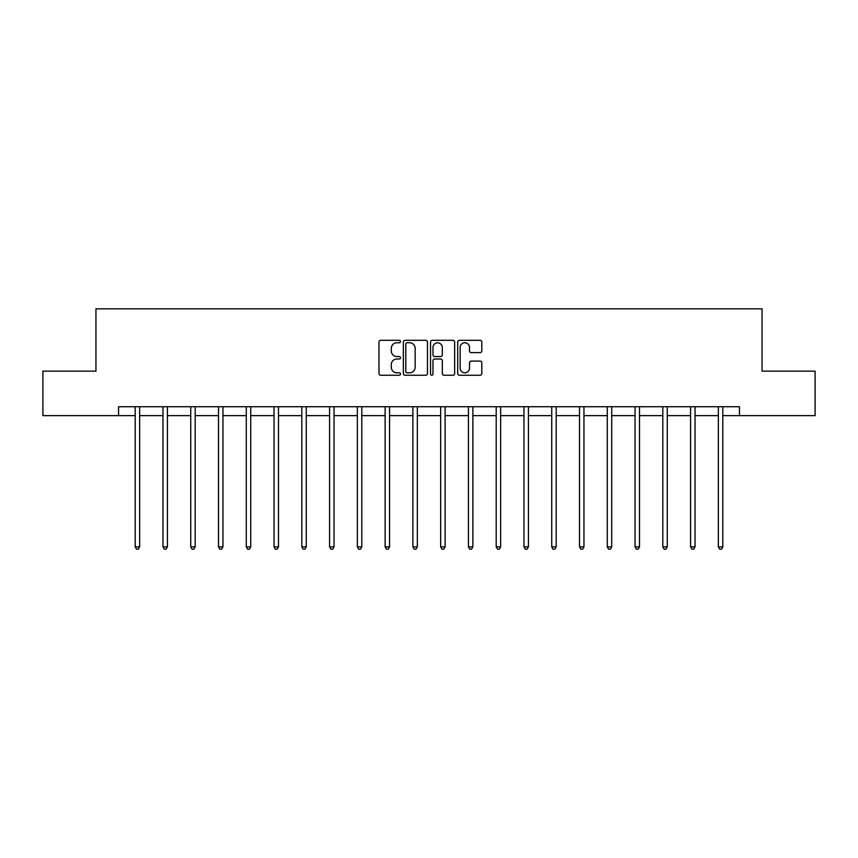 <?xml version="1.0" encoding="UTF-8"?>
<svg xmlns="http://www.w3.org/2000/svg" width="858" height="858" viewBox="0 0 858 858"><rect width="100%" height="100%" fill="white"/><g stroke="black" fill="none" stroke-linecap="round" stroke-linejoin="round"><path stroke-width="1.29" d="M400.514 341.527A1.223 1.223 0 0 0 399.292 340.304L380.727 340.304A1.748 1.748 0 0 0 378.989 342.052L378.989 373.509A1.748 1.748 0 0 0 380.727 375.246L399.292 375.246A1.223 1.223 0 0 0 400.514 374.024A1.223 1.223 0 0 0 399.292 372.801L396.889 372.801A5.588 5.588 0 0 1 391.302 367.213L391.302 364.596A5.588 5.588 0 0 1 396.889 358.998L399.292 358.998A1.223 1.223 0 0 0 400.514 357.775A1.223 1.223 0 0 0 399.292 356.553L396.889 356.553A5.588 5.588 0 0 1 391.302 350.965L391.302 348.348A5.588 5.588 0 0 1 396.889 342.75L399.292 342.75A1.223 1.223 0 0 0 400.514 341.527M480.062 352.627A1.748 1.748 0 0 0 481.81 350.879L481.81 342.052A1.748 1.748 0 0 0 480.062 340.304L459.448 340.304A1.748 1.748 0 0 0 457.7 342.052L457.7 373.509A1.748 1.748 0 0 0 459.448 375.246L480.062 375.246A1.748 1.748 0 0 0 481.81 373.509L481.81 362.848A1.748 1.748 0 0 0 480.062 361.1L471.235 361.1A1.748 1.748 0 0 0 469.498 362.848L469.498 368.136A4.676 4.676 0 0 1 464.821 372.801A4.676 4.676 0 0 1 460.145 368.136L460.145 347.426A4.676 4.676 0 0 1 464.821 342.75A4.676 4.676 0 0 1 469.498 347.426L469.498 350.879A1.748 1.748 0 0 0 471.235 352.627L480.062 352.627M118.554 415.637L42.9 415.637L42.9 371.128L95.946 371.128L95.946 308.826L762.054 308.826L762.054 371.128L815.1 371.128L815.1 415.637L739.446 415.637L739.446 406.735L118.554 406.735L118.554 415.637L135.199 415.637M427.466 342.052A1.748 1.748 0 0 0 425.729 340.304L405.105 340.304A1.748 1.748 0 0 0 403.357 342.052L403.357 373.509A1.748 1.748 0 0 0 405.105 375.246L425.729 375.246A1.748 1.748 0 0 0 427.466 373.509L427.466 342.052M432.271 340.304L452.895 340.304A1.748 1.748 0 0 1 454.643 342.052L454.643 373.509A1.748 1.748 0 0 1 452.895 375.246L444.069 375.246A1.748 1.748 0 0 1 442.32 373.509L442.32 360.746A1.748 1.748 0 0 0 440.572 358.998L434.727 358.998A1.748 1.748 0 0 0 432.979 360.746L432.979 374.024A1.223 1.223 0 0 1 431.756 375.246A1.223 1.223 0 0 1 430.534 374.024L430.534 342.052A1.748 1.748 0 0 1 432.271 340.304M139.65 415.637L162.966 415.637M167.417 415.637L190.733 415.637M195.184 415.637L218.5 415.637M222.951 415.637L246.278 415.637M250.729 415.637L274.045 415.637M278.496 415.637L301.812 415.637M306.263 415.637L329.579 415.637M334.03 415.637L357.357 415.637M361.797 415.637L385.124 415.637M389.575 415.637L412.891 415.637M417.342 415.637L440.658 415.637M445.109 415.637L468.425 415.637M472.876 415.637L496.203 415.637M500.643 415.637L523.97 415.637M528.421 415.637L551.737 415.637M556.188 415.637L579.504 415.637M583.955 415.637L607.271 415.637M611.722 415.637L635.049 415.637M639.5 415.637L662.816 415.637M667.267 415.637L690.583 415.637M695.034 415.637L718.35 415.637M722.801 415.637L739.446 415.637M407.024 342.75A1.223 1.223 0 0 0 405.802 343.972L405.802 371.578A1.223 1.223 0 0 0 407.024 372.801L409.566 372.801A5.588 5.588 0 0 0 415.154 367.213L415.154 348.348A5.588 5.588 0 0 0 409.566 342.75L407.024 342.75M442.32 347.511A4.676 4.676 0 0 0 437.644 342.835A4.676 4.676 0 0 0 432.979 347.511L432.979 354.804A1.748 1.748 0 0 0 434.727 356.553L440.572 356.553A1.748 1.748 0 0 0 442.32 354.804L442.32 347.511M139.886 406.735L139.779 406.992A1.78 1.78 0 0 0 139.65 407.657L139.65 546.857L135.199 546.857L135.199 407.657A1.78 1.78 0 0 0 135.071 406.992L134.963 406.735M139.65 546.857L138.31 549.174L136.529 549.174L135.199 546.857M167.653 406.735L167.546 406.992A1.78 1.78 0 0 0 167.417 407.657L167.417 546.857L162.966 546.857L162.966 407.657A1.78 1.78 0 0 0 162.838 406.992L162.73 406.735M167.417 546.857L166.077 549.174L164.307 549.174L162.966 546.857M195.42 406.735L195.313 406.992A1.78 1.78 0 0 0 195.184 407.657L195.184 546.857L190.733 546.857L190.733 407.657A1.78 1.78 0 0 0 190.605 406.992L190.497 406.735M195.184 546.857L193.854 549.174L192.074 549.174L190.733 546.857M223.187 406.735L223.08 406.992A1.78 1.78 0 0 0 222.951 407.657L222.951 546.857L218.5 546.857L218.5 407.657A1.78 1.78 0 0 0 218.372 406.992L218.275 406.735M222.951 546.857L221.621 549.174L219.841 549.174L218.5 546.857M250.954 406.735L250.858 406.992A1.78 1.78 0 0 0 250.729 407.657L250.729 546.857L246.278 546.857L246.278 407.657A1.78 1.78 0 0 0 246.149 406.992L246.042 406.735M250.729 546.857L249.388 549.174L247.608 549.174L246.278 546.857M278.732 406.735L278.625 406.992A1.78 1.78 0 0 0 278.496 407.657L278.496 546.857L274.045 546.857L274.045 407.657A1.78 1.78 0 0 0 273.916 406.992L273.809 406.735M278.496 546.857L277.155 549.174L275.375 549.174L274.045 546.857M306.499 406.735L306.392 406.992A1.78 1.78 0 0 0 306.263 407.657L306.263 546.857L301.812 546.857L301.812 407.657A1.78 1.78 0 0 0 301.684 406.992L301.576 406.735M306.263 546.857L304.933 549.174L303.153 549.174L301.812 546.857M334.266 406.735L334.159 406.992A1.78 1.78 0 0 0 334.03 407.657L334.03 546.857L329.579 546.857L329.579 407.657A1.78 1.78 0 0 0 329.451 406.992L329.343 406.735M334.03 546.857L332.7 549.174L330.92 549.174L329.579 546.857M362.033 406.735L361.926 406.992A1.78 1.78 0 0 0 361.797 407.657L361.797 546.857L357.357 546.857L357.357 407.657A1.78 1.78 0 0 0 357.228 406.992L357.121 406.735M361.797 546.857L360.467 549.174L358.687 549.174L357.357 546.857M389.8 406.735L389.704 406.992A1.78 1.78 0 0 0 389.575 407.657L389.575 546.857L385.124 546.857L385.124 407.657A1.78 1.78 0 0 0 384.995 406.992L384.888 406.735M389.575 546.857L388.234 549.174L386.454 549.174L385.124 546.857M417.578 406.735L417.471 406.992A1.78 1.78 0 0 0 417.342 407.657L417.342 546.857L412.891 546.857L412.891 407.657A1.78 1.78 0 0 0 412.762 406.992L412.655 406.735M417.342 546.857L416.001 549.174L414.221 549.174L412.891 546.857M445.345 406.735L445.238 406.992A1.78 1.78 0 0 0 445.109 407.657L445.109 546.857L440.658 546.857L440.658 407.657A1.78 1.78 0 0 0 440.529 406.992L440.422 406.735M445.109 546.857L443.779 549.174L441.999 549.174L440.658 546.857M473.112 406.735L473.005 406.992A1.78 1.78 0 0 0 472.876 407.657L472.876 546.857L468.425 546.857L468.425 407.657A1.78 1.78 0 0 0 468.296 406.992L468.2 406.735M472.876 546.857L471.546 549.174L469.766 549.174L468.425 546.857M500.879 406.735L500.772 406.992A1.78 1.78 0 0 0 500.643 407.657L500.643 546.857L496.203 546.857L496.203 407.657A1.78 1.78 0 0 0 496.074 406.992L495.967 406.735M500.643 546.857L499.313 549.174L497.533 549.174L496.203 546.857M528.657 406.735L528.549 406.992A1.78 1.78 0 0 0 528.421 407.657L528.421 546.857L523.97 546.857L523.97 407.657A1.78 1.78 0 0 0 523.841 406.992L523.734 406.735M528.421 546.857L527.08 549.174L525.3 549.174L523.97 546.857M556.424 406.735L556.316 406.992A1.78 1.78 0 0 0 556.188 407.657L556.188 546.857L551.737 546.857L551.737 407.657A1.78 1.78 0 0 0 551.608 406.992L551.501 406.735M556.188 546.857L554.847 549.174L553.067 549.174L551.737 546.857M584.191 406.735L584.084 406.992A1.78 1.78 0 0 0 583.955 407.657L583.955 546.857L579.504 546.857L579.504 407.657A1.78 1.78 0 0 0 579.375 406.992L579.268 406.735M583.955 546.857L582.625 549.174L580.845 549.174L579.504 546.857M611.958 406.735L611.851 406.992A1.78 1.78 0 0 0 611.722 407.657L611.722 546.857L607.271 546.857L607.271 407.657A1.78 1.78 0 0 0 607.142 406.992L607.046 406.735M611.722 546.857L610.392 549.174L608.612 549.174L607.271 546.857M639.725 406.735L639.628 406.992A1.78 1.78 0 0 0 639.5 407.657L639.5 546.857L635.049 546.857L635.049 407.657A1.78 1.78 0 0 0 634.92 406.992L634.813 406.735M639.5 546.857L638.159 549.174L636.379 549.174L635.049 546.857M667.503 406.735L667.395 406.992A1.78 1.78 0 0 0 667.267 407.657L667.267 546.857L662.816 546.857L662.816 407.657A1.78 1.78 0 0 0 662.687 406.992L662.58 406.735M667.267 546.857L665.926 549.174L664.146 549.174L662.816 546.857M695.27 406.735L695.162 406.992A1.78 1.78 0 0 0 695.034 407.657L695.034 546.857L690.583 546.857L690.583 407.657A1.78 1.78 0 0 0 690.454 406.992L690.347 406.735M695.034 546.857L693.693 549.174L691.923 549.174L690.583 546.857M723.037 406.735L722.929 406.992A1.78 1.78 0 0 0 722.801 407.657L722.801 546.857L718.35 546.857L718.35 407.657A1.78 1.78 0 0 0 718.221 406.992L718.114 406.735M722.801 546.857L721.471 549.174L719.69 549.174L718.35 546.857"/></g></svg>
